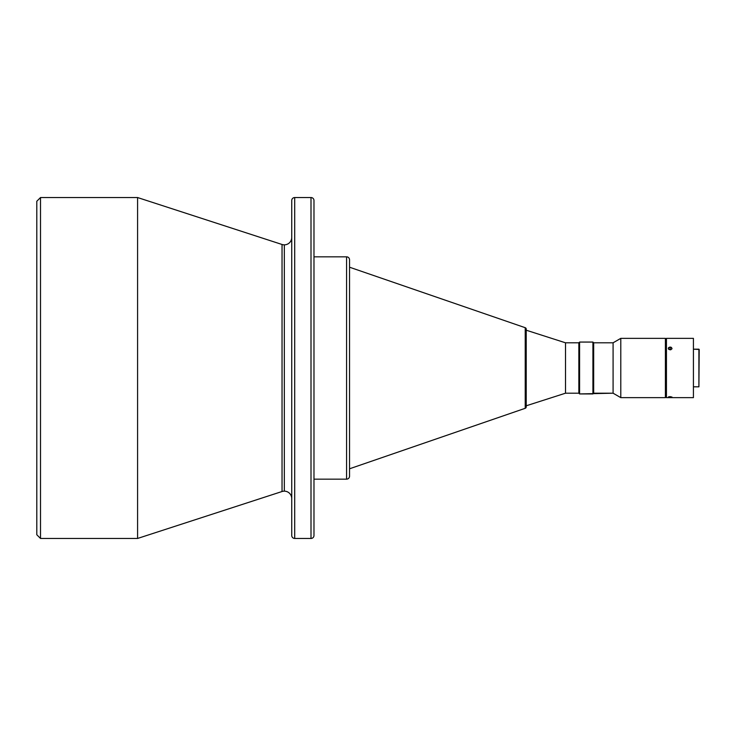 <?xml version="1.0" encoding="UTF-8"?>
<svg xmlns="http://www.w3.org/2000/svg" width="736" height="736" viewBox="0 0 736 736"><rect width="100%" height="100%" fill="white"/><g stroke="black" fill="none" stroke-linecap="round" stroke-linejoin="round"><path stroke-width="1.1" d="M291.741 498.566A7.415 7.415 0 0 0 284.326 491.16L284.326 244.84A7.415 7.415 0 0 0 291.741 237.434A7.415 7.415 0 0 1 282.035 244.481L137.586 197.542L137.586 538.458L282.035 491.519A7.415 7.415 0 0 1 291.741 498.566M670.146 347.07L670.146 349.848L668.435 348.965L668.84 347.456L670.855 347.171L672.005 348.422L670.864 349.738L668.84 349.425L668.435 347.898L669.788 347.098L671.462 347.456L671.858 348.956L670.146 349.848L670.146 347.07M669.438 396.686L670.146 396.649L670.146 397.376L668.84 397.293L668.435 396.916L669.788 396.658L672.005 397.063L668.84 397.293L668.435 396.916L669.438 396.686M698.906 386.823L699.2 349.471L698.906 386.823L698.906 349.177L693.422 349.177L693.422 338.358L666.439 338.358L666.439 397.642L693.422 397.642L693.422 338.358L666.439 338.358L666.439 397.642L693.422 397.642L693.422 386.805L698.906 386.823L693.422 386.823L693.422 349.195L699.2 349.471L698.906 386.823M579.582 342.065L578.846 342.801L578.846 393.199L579.582 393.935L579.582 342.065L579.582 393.935L592.922 393.935L593.667 393.199L593.667 342.801L592.922 342.065L592.922 393.935L592.922 342.065L579.582 342.065L592.922 342.065L593.667 342.801L593.667 393.199L613.088 393.199L620.788 397.642L665.408 397.642L665.408 338.358L620.788 338.358L620.788 397.642L620.788 338.358L613.088 342.801L613.088 393.199L613.088 342.801L593.667 342.801L613.088 342.801L620.788 338.358L665.408 338.358L665.408 397.642L620.788 397.642L613.088 393.199L579.582 393.935L578.846 393.199L578.846 342.801L565.506 342.801L565.506 393.199L578.846 393.199L565.506 393.199L565.506 342.801L526.222 330.206L565.506 342.801L578.846 342.801L579.582 342.065M526.222 406.714L526.222 329.102A1.481 1.481 0 0 0 525.228 327.704L525.228 408.296A1.481 1.481 0 0 0 526.222 406.898L526.222 329.286M313.978 535.486L313.978 200.514A2.962 2.962 0 0 0 311.006 197.542L311.006 538.458A2.962 2.962 0 0 0 313.978 535.486L313.978 200.514A2.962 2.962 0 0 0 311.006 197.542L294.704 197.542A2.962 2.962 0 0 0 291.741 200.514L291.741 535.486A2.962 2.962 0 0 0 294.704 538.458L294.704 197.542L294.704 538.458L311.006 538.458L311.006 197.542L294.704 197.542A2.962 2.962 0 0 0 291.741 200.514L291.741 535.486A2.962 2.962 0 0 0 294.704 538.458L311.006 538.458A2.962 2.962 0 0 0 313.978 535.486M349.545 476.201L349.545 259.799A2.962 2.962 0 0 0 346.582 256.836L346.582 479.164A2.962 2.962 0 0 0 349.545 476.201L349.545 259.799A2.962 2.962 0 0 0 346.582 256.836L313.978 256.836L346.582 256.836L346.582 479.164L313.978 479.164L346.582 479.164A2.962 2.962 0 0 0 349.545 476.201M40.508 197.542L36.8 201.25L36.8 534.75L40.508 538.458L40.508 197.542L40.508 538.458L137.586 538.458L137.586 197.542L40.508 197.542L137.586 197.542L282.035 244.481A7.415 7.415 0 0 0 284.326 244.84L284.326 491.16A7.415 7.415 0 0 0 282.035 491.519L282.035 244.481L282.035 491.519L137.586 538.458L40.508 538.458L36.8 534.75L36.8 201.25L40.508 197.542M668.297 348.422L668.435 347.898M665.408 392.454L666.439 392.454L665.408 392.454M666.439 343.546L665.408 343.546L666.439 343.546M526.222 405.794L565.506 393.199L526.222 405.794M526.222 406.898A1.481 1.481 0 0 1 525.228 408.296L349.545 468.786L525.228 408.296L525.228 327.704L349.545 267.214L525.228 327.704A1.481 1.481 0 0 1 526.222 329.102M670.146 397.376L670.146 396.649L672.005 397.063L670.146 397.376M672.005 348.422L671.858 348.956"/></g></svg>
